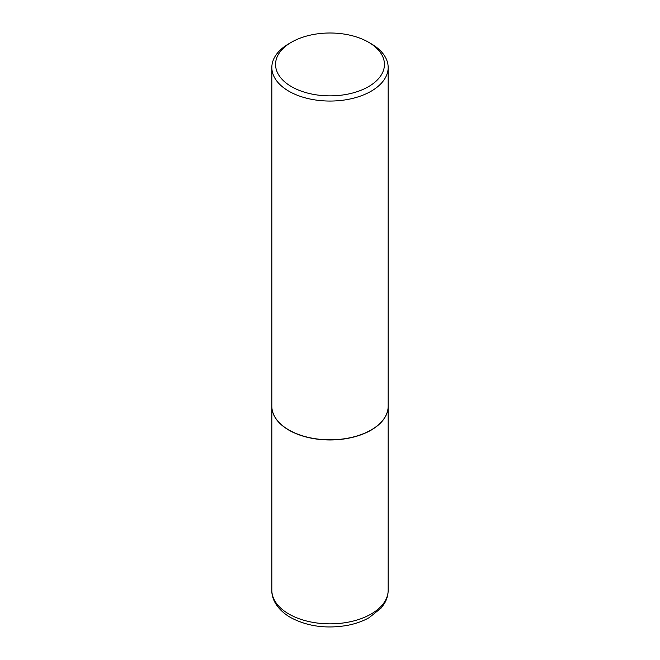 <?xml version="1.0" encoding="UTF-8"?>
<svg xmlns="http://www.w3.org/2000/svg" width="660" height="660" viewBox="0 0 660 660"><rect width="100%" height="100%" fill="white"/><g stroke="black" fill="none" stroke-linecap="round" stroke-linejoin="round"><path stroke-width="0.99" d="M271.837 406.304A58.162 33.586 0 0 0 271.837 406.378A58.162 33.586 0 0 0 288.874 430.122A58.162 33.586 0 0 0 352.258 437.407A58.162 33.586 0 0 0 388.162 406.378A58.162 33.586 0 0 0 388.162 406.304M288.94 430.015A57.981 33.478 0 0 0 288.998 430.048A57.981 33.478 0 0 0 370.994 430.048L371.126 429.973A58.162 33.586 0 0 0 388.162 406.23L388.162 67.468A58.162 33.586 0 0 0 371.126 43.725L368.495 42.207A54.442 31.433 0 0 0 291.505 42.207L291.505 42.207A54.442 31.433 0 0 0 291.505 86.658A54.442 31.433 0 0 0 368.495 86.658A54.442 31.433 0 0 0 368.495 42.207M288.874 43.725L291.505 42.207L288.874 43.725A58.162 33.586 0 0 0 271.837 67.468L271.837 406.23A58.162 33.586 0 0 0 288.874 429.973A58.162 33.586 0 0 0 371.126 429.973L371.002 430.048A57.981 33.478 0 0 0 371.002 430.048M271.837 67.468A58.162 33.586 0 0 0 307.741 98.497A58.162 33.586 0 0 0 371.126 91.22A58.162 33.586 0 0 0 388.162 67.468M388.162 590.271C388.129 594.973 386.859 599.428 384.351 603.619L381.216 607.984L369.13 617.686C362.736 621.266 355.443 623.84 347.259 625.399C326.032 629.005 307.082 626.34 290.408 617.422C276.804 609.428 271.507 598.686 271.837 590.271A58.162 33.586 0 0 0 288.874 614.014A58.162 33.586 0 0 0 352.258 621.299A58.162 33.586 0 0 0 388.162 590.271L388.162 406.378M271.837 590.271L271.837 406.378"/></g></svg>
